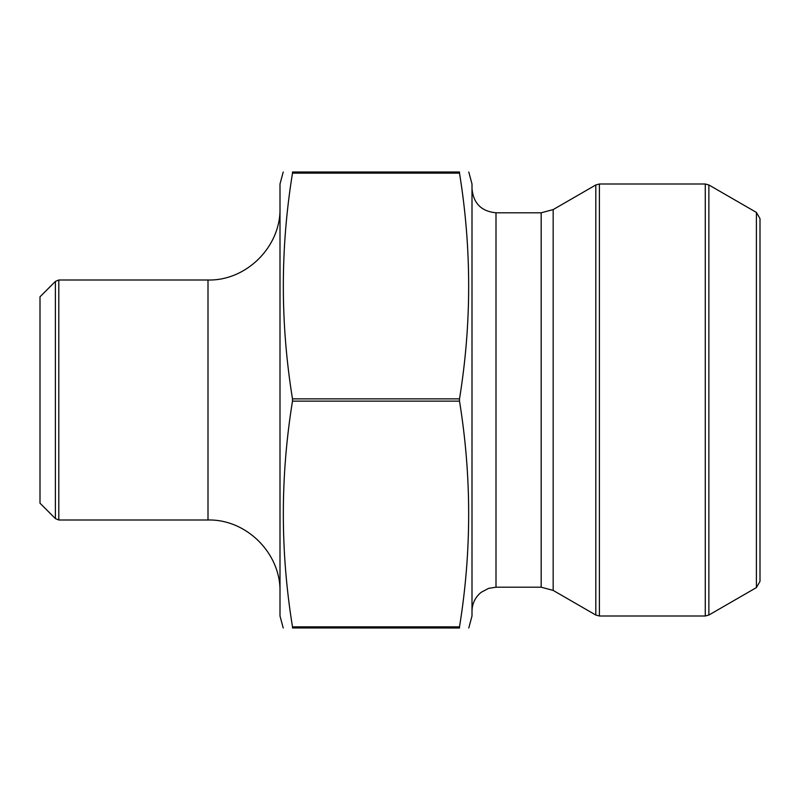 <?xml version="1.0" encoding="UTF-8"?>
<svg xmlns="http://www.w3.org/2000/svg" width="800" height="800" viewBox="0 0 800 800"><rect width="100%" height="100%" fill="white"/><g stroke="black" fill="none" stroke-linecap="round" stroke-linejoin="round"><path stroke-width="1.2" d="M468.78 172L472 184L472 616L468.78 628M459.51 172L292.49 172L292.49 173.14L459.51 173.14L459.51 172C471.72 172 471.72 172 459.51 172C471.72 172 471.72 172 459.51 172L459.51 173.14C471.72 248.38 471.72 323.62 459.51 398.86L459.51 401.14C471.72 476.38 471.72 551.62 459.51 626.86L459.51 628C471.72 628 471.72 628 459.51 628C471.72 628 471.72 628 459.51 628L459.51 626.86L459.51 628L292.54 627.96M708.87 615.04L756.4 587.59L756.4 212.41L708.87 184.96L708.87 615.04L705.27 616L705.27 184L708.87 184.96M472 188.8C473.42 203.38 481.42 211.38 496 212.8L541.17 212.8L553.17 209.58L595.81 184.96L599.41 184L599.41 616L705.27 616M55.39 518.59L40 503.2L40 296.8L55.39 281.41L58.79 280L58.79 520L55.39 518.59L55.39 281.41M292.49 628C280.28 628 280.28 628 292.49 628C280.28 628 280.28 628 292.49 628L292.49 626.86C280.28 551.62 280.28 476.38 292.49 401.14L292.49 398.86C280.28 323.62 280.28 248.38 292.49 173.14L292.49 172C280.28 172 280.28 172 292.49 172C280.28 172 280.28 172 292.49 172L292.49 173.14L292.49 172M756.4 212.41L760 218.64L760 581.36L756.4 587.59M599.41 616L595.81 615.04L595.81 184.96M283.22 172L280 184L280 616L283.22 628M280 208C280.99 246.48 246.47 280.99 208 280L208 520C246.47 519.01 280.99 553.53 280 592M208 520L58.79 520M553.17 209.58L553.17 590.42L595.81 615.04M541.17 212.8L541.17 587.2L553.17 590.42M496 212.8L496 587.2L541.17 587.2M459.51 626.86L292.49 626.86M459.51 401.14L292.49 401.14M459.51 398.86L292.49 398.86M599.41 184L705.27 184M496 587.2L488.58 588.37L481.14 592.35C475.22 597.24 472.17 603.52 472 611.2M208 280L58.79 280"/></g></svg>
